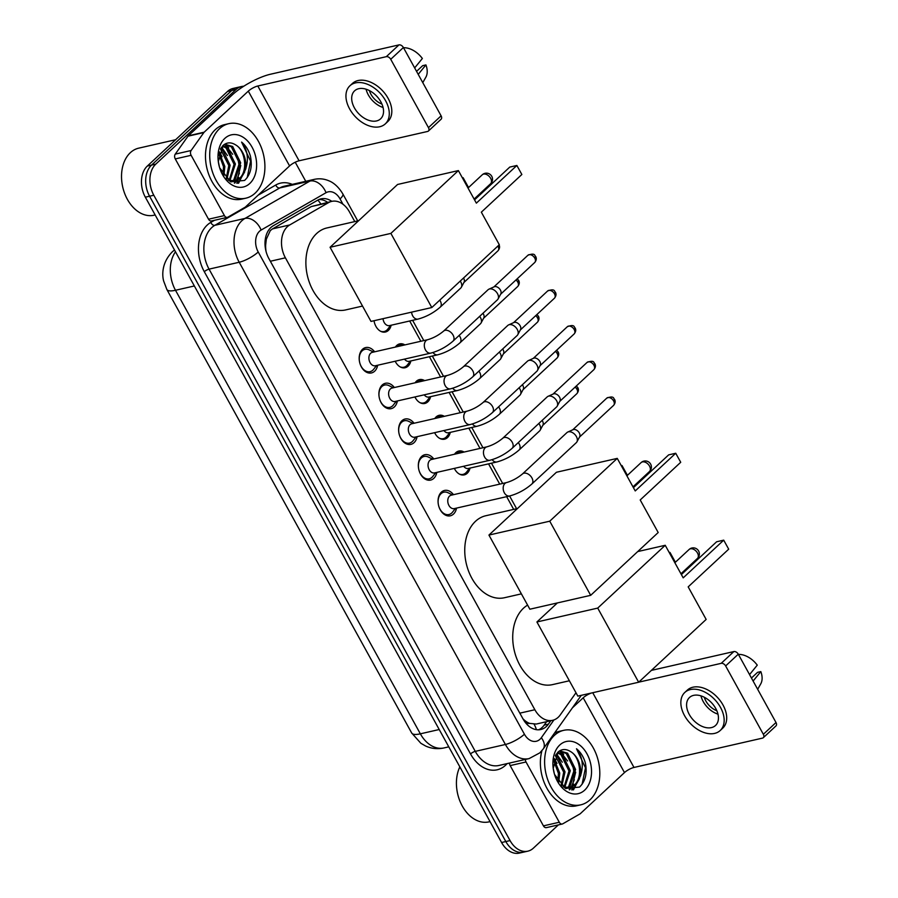 <?xml version="1.0" encoding="UTF-8"?>
<svg xmlns="http://www.w3.org/2000/svg" width="898" height="898" viewBox="0 0 898 898"><rect width="100%" height="100%" fill="white"/><g stroke="black" fill="none" stroke-linecap="round" stroke-linejoin="round"><path stroke-width="1.35" d="M454.545 454.231A12.235 8.621 -102.9 0 1 455.847 452.648A12.235 8.621 -102.9 0 1 458.822 451.043A12.235 8.621 -102.9 0 1 464.064 452.053M470.024 468.094A12.235 8.621 -102.9 0 1 467.241 473.28A12.235 8.621 -102.9 0 1 464.266 474.885A12.235 8.621 -102.9 0 1 454.354 468.386M434.823 418.513A12.235 8.621 -102.9 0 1 436.136 416.93A12.235 8.621 -102.9 0 1 439.1 415.325A12.235 8.621 -102.9 0 1 444.342 416.335M450.302 432.376A12.235 8.621 -102.9 0 1 447.518 437.562A12.235 8.621 -102.9 0 1 444.544 439.178A12.235 8.621 -102.9 0 1 434.632 432.668M415.112 382.795A12.235 8.621 -102.9 0 1 416.414 381.223A12.235 8.621 -102.9 0 1 419.388 379.607A12.235 8.621 -102.9 0 1 424.631 380.617M430.591 396.658A12.235 8.621 -102.9 0 1 427.807 401.844A12.235 8.621 -102.9 0 1 424.833 403.46A12.235 8.621 -102.9 0 1 414.921 396.95M395.389 347.077A12.235 8.621 -102.9 0 1 396.703 345.506A12.235 8.621 -102.9 0 1 399.677 343.889A12.235 8.621 -102.9 0 1 404.908 344.911M410.869 360.94A12.235 8.621 -102.9 0 1 408.085 366.137A12.235 8.621 -102.9 0 1 405.11 367.742A12.235 8.621 -102.9 0 1 395.199 361.232M391.158 325.222A12.235 8.621 -102.9 0 1 388.374 330.419A12.235 8.621 -102.9 0 1 385.399 332.024A12.235 8.621 -102.9 0 1 374.028 320.721M456.554 508.1A13.01 9.171 -102.9 0 1 453.49 514.094A13.01 9.171 -102.9 0 1 450.336 515.811A13.01 9.171 -102.9 0 1 439.223 507.561A13.01 9.171 -102.9 0 1 441.378 492.149A13.01 9.171 -102.9 0 1 444.544 490.443A13.01 9.171 -102.9 0 1 453.49 494.686M436.832 472.382A13.01 9.171 -102.9 0 1 433.779 478.376A13.01 9.171 -102.9 0 1 430.613 480.093A13.01 9.171 -102.9 0 1 419.501 471.854A13.01 9.171 -102.9 0 1 421.667 456.431A13.01 9.171 -102.9 0 1 424.821 454.725A13.01 9.171 -102.9 0 1 433.779 458.968M417.121 436.664A13.01 9.171 -102.9 0 1 414.057 442.658A13.01 9.171 -102.9 0 1 410.902 444.375A13.01 9.171 -102.9 0 1 399.79 436.136A13.01 9.171 -102.9 0 1 401.945 420.713A13.01 9.171 -102.9 0 1 405.11 419.007A13.01 9.171 -102.9 0 1 414.057 423.25M397.399 400.946A13.01 9.171 -102.9 0 1 394.345 406.951A13.01 9.171 -102.9 0 1 391.18 408.657A13.01 9.171 -102.9 0 1 380.079 400.418A13.01 9.171 -102.9 0 1 382.234 384.995A13.01 9.171 -102.9 0 1 385.388 383.289A13.01 9.171 -102.9 0 1 394.345 387.532M377.688 365.228A13.01 9.171 -102.9 0 1 374.623 371.233A13.01 9.171 -102.9 0 1 371.469 372.939A13.01 9.171 -102.9 0 1 360.356 364.7A13.01 9.171 -102.9 0 1 362.511 349.288A13.01 9.171 -102.9 0 1 365.677 347.571A13.01 9.171 -102.9 0 1 374.623 351.814M354.8 221.593L349.479 211.95A22.933 16.164 77.1 0 0 331.721 201.377L311.314 206.562L272.543 228.878L270.287 230.595L266.324 239.194L265.651 245.042A7.644 5.388 77.1 0 0 265.179 246.681M331.721 201.377A22.933 16.164 77.1 0 0 328.511 202.645L289.728 224.949A22.933 16.164 77.1 0 0 287.371 226.7A22.933 16.164 77.1 0 0 285.396 257.816L534.86 709.734A22.933 16.164 77.1 0 0 552.618 720.308A22.933 16.164 77.1 0 0 560.229 714.954L575.988 692.751M529.719 723.395A22.933 16.164 -102.9 0 1 523.669 719.511L523.86 719.848A7.644 5.388 77.1 0 0 529.719 723.395L536.274 724.046L552.618 720.308M266.1 251.608A22.933 16.164 -102.9 0 1 265.651 245.042M522.905 718.748L523.669 719.511M513.667 509.379L506.652 496.661M499.726 484.134L488.534 463.862M480.015 448.416L468.823 428.144M460.292 412.698L449.101 392.426M440.581 376.98L429.39 356.708M420.859 341.262L409.679 321.001M558.376 824.903L533.39 848.15A22.933 16.164 -102.9 0 1 527.811 851.169L523.579 852.135A22.933 16.164 -102.9 0 1 505.821 841.549L149.573 196.213A22.933 16.164 -102.9 0 1 151.549 165.097L231.718 90.507A22.933 16.164 -102.9 0 1 237.285 87.488A22.933 16.164 -102.9 0 0 231.718 90.507L151.549 165.097A22.933 16.164 -102.9 0 0 149.573 196.213L505.821 841.549A22.933 16.164 -102.9 0 0 523.579 852.135L519.347 853.1A22.933 16.164 -102.9 0 1 501.589 842.515L145.341 197.178A22.933 16.164 -102.9 0 1 147.317 166.063L227.486 91.473A22.933 16.164 -102.9 0 1 233.065 88.453L241.517 86.522A22.933 16.164 -102.9 0 1 243.74 86.242M331.811 201.354A22.933 16.164 77.1 0 0 321.057 198.84A22.933 16.164 77.1 0 0 317.836 200.108L273.25 225.757A22.933 16.164 77.1 0 0 270.893 227.508A22.933 16.164 77.1 0 0 268.906 258.635L523.018 718.939A22.933 16.164 77.1 0 0 540.776 729.524A22.933 16.164 77.1 0 0 548.386 724.17L550.822 720.724M560.296 751.076A30.577 21.541 -102.9 0 1 561.239 752.187M568.367 755.398A30.577 21.541 -102.9 0 1 574.159 775.255A30.577 21.541 -102.9 0 0 568.367 755.398M573.519 783.999A30.577 21.541 -102.9 0 1 573.036 786.098A30.577 21.541 -102.9 0 0 573.519 783.999M572.868 786.704A30.577 21.541 -102.9 0 1 571.734 789.959A30.577 21.541 -102.9 0 0 572.868 786.704M225.398 144.41A30.577 21.541 -102.9 0 1 226.341 145.521M233.469 148.731A30.577 21.541 -102.9 0 1 239.272 168.588A30.577 21.541 -102.9 0 0 233.469 148.731M238.621 177.333A30.577 21.541 -102.9 0 1 238.138 179.432A30.577 21.541 -102.9 0 0 238.621 177.333M237.97 180.038A30.577 21.541 -102.9 0 1 236.848 183.304A30.577 21.541 -102.9 0 0 237.97 180.038M527.811 851.169A22.933 16.164 -102.9 0 1 510.053 840.584L153.805 195.248A22.933 16.164 -102.9 0 1 155.781 164.132L235.95 89.542A22.933 16.164 -102.9 0 1 241.517 86.522M295.229 162.224L305.758 181.306M546.601 721.689L544.154 725.135A22.933 16.164 -102.9 0 1 538.609 729.805M318.981 199.524A22.933 16.164 -102.9 0 1 327.579 202.319M224.41 215.587A3.817 2.694 77.1 0 0 227.362 217.35L211.501 220.975A3.817 2.694 -102.9 0 1 208.538 219.213L224.41 215.587L191.128 155.309L175.267 158.924A3.817 2.694 -102.9 0 1 175.256 154.13L187.985 136.193A3.817 2.694 -102.9 0 1 188.322 135.8L232.436 94.761A30.577 8.194 151.1 0 1 270.466 74.231L398.959 44.9A3.817 2.514 47.1 0 1 403.393 47.515L390.731 59.302A3.817 2.514 -132.9 0 0 386.308 56.675L257.805 86.006A7.644 2.054 -28.9 0 0 248.308 91.136L204.183 132.186A3.817 2.694 77.1 0 0 203.846 132.567L191.117 150.516A3.817 2.694 77.1 0 0 191.128 155.309M208.538 219.213L175.267 158.924M227.362 217.35A3.817 2.694 77.1 0 0 227.901 217.148L245.075 207.258A3.817 2.694 77.1 0 0 245.468 206.967L289.583 165.917A7.644 2.054 -28.9 0 1 299.09 160.787L427.594 131.456A3.817 2.514 -132.9 0 0 428.413 131.041A3.817 2.514 -132.9 0 0 428.458 127.639L441.109 115.853L403.393 47.515M441.109 115.853A3.817 2.514 47.1 0 1 441.075 119.254L428.413 131.041M428.458 127.639L390.731 59.302M380.831 101.811A19.105 12.55 -132.9 0 0 354.598 90.833A19.105 12.55 -132.9 0 0 354.396 107.839A19.105 12.55 -132.9 0 0 380.629 118.817A19.105 12.55 -132.9 0 0 380.831 101.811M366.07 89.216A19.105 12.55 -132.9 0 0 368.315 94.885A19.105 12.55 -132.9 0 0 383.076 107.479M369.392 90.586A15.288 10.046 -132.9 0 0 370.964 94.279A15.288 10.046 -132.9 0 0 381.942 104.078M385.321 123.857L387.846 121.499A25.986 17.073 -132.9 0 0 388.127 98.365A25.986 17.073 -132.9 0 0 352.443 83.447L349.906 85.793A25.986 17.073 -132.9 0 0 349.636 108.927A25.986 17.073 -132.9 0 0 385.321 123.857A25.986 17.073 -132.9 0 0 385.59 100.722A25.986 17.073 -132.9 0 0 349.906 85.793M422.778 82.638L425.843 77.228A19.879 13.055 -132.9 0 0 425.921 64.925L422.666 65.666L416.549 71.369M418.221 74.377L425.921 64.925M403.651 47.998L404.212 47.729A19.879 13.055 -132.9 0 1 422.363 58.482L414.651 67.934M155.163 214.959L154.018 215.228A34.393 24.235 -102.9 0 1 123.801 190.993L123.744 190.825A32.867 23.157 -102.9 0 1 122.016 183.271L121.993 183.102A34.393 24.235 -102.9 0 1 130.345 152.682A34.393 24.235 -102.9 0 1 138.707 148.159L175.615 139.729M123.801 190.993A34.393 24.235 -102.9 0 1 121.993 183.102M255.111 193.171A38.221 26.929 -102.9 0 1 245.816 198.189A38.221 26.929 -102.9 0 1 213.185 173.988A38.221 26.929 -102.9 0 1 219.516 128.695A38.221 26.929 -102.9 0 1 228.81 123.666A38.221 26.929 -102.9 0 1 261.441 147.878A38.221 26.929 -102.9 0 1 255.111 193.171M245.816 198.189L241.584 199.154A38.221 26.929 -102.9 0 1 208.953 174.953A38.221 26.929 -102.9 0 1 215.284 129.66A38.221 26.929 -102.9 0 1 224.579 124.631L228.81 123.666M219.651 167.791L230.685 181.766L244.593 180.431C250.587 174.706 252.529 166.601 250.419 156.151C248.656 150.157 245.715 145.465 241.596 142.097C247.758 150.247 248.993 159.552 245.3 170.003A19.105 13.47 -102.9 0 0 235.669 144.915C231.156 142.086 227.037 142.198 223.299 145.263L218.326 161.584L219.527 167.387M224.859 138.371A26.749 18.847 -102.9 0 1 252.08 147.193A26.749 18.847 -102.9 0 1 249.767 183.495A26.749 18.847 -102.9 0 1 219.763 168.173A26.749 18.847 -102.9 0 1 218.36 162.022A26.749 18.847 -102.9 0 1 224.859 138.371M232.021 181.183L233.806 179.881L239.373 163.122L231.358 146.801L224.433 144.398M232.728 181.228L235.13 179.578L240.698 162.819L232.683 146.497L224.725 144.219M229.091 180.554L234.086 164.323L226.072 148.013L222.468 146.082M229.843 180.79L235.411 164.02L227.396 147.71L222.985 145.555M226.229 178.567L228.799 165.535L220.425 148.956M226.947 179.23L230.124 165.232L222.109 148.911L220.919 148.103M222.951 174.639L223.512 166.736L218.719 153.681M223.838 175.873L224.837 166.433L219.101 152.233M230.011 181.407L235.456 180.958L240.417 178.365L245.3 170.003M234.782 181.082L239.093 178.668C248.241 171.563 245.435 150.269 235.669 144.915M228.126 180.184L235.456 180.958M230.797 181.823L231.403 181.531M231.022 181.924L232.099 181.519M222.12 156.735L219.258 151.728M227.407 155.522L221.559 147.171M232.694 154.321L224.859 144.387M234.748 183.125L236.859 180.532M237.173 180.06L240.799 165.49M238.61 183.17L245.895 168.656M234.311 183.035L236.14 180.779M236.32 180.498L239.407 173.101M238.06 183.237L244.694 171.9M247.197 177.624L250.576 161.135L241.596 142.097M362.523 306.072L345.595 309.933A42.038 29.623 -102.9 0 1 309.698 283.308A42.038 29.623 -102.9 0 1 316.668 233.491A42.038 29.623 -102.9 0 1 326.883 227.957L358.616 220.717M481.339 212.175L521.85 174.493L516.866 165.468L476.355 203.15L458.384 170.586L390.877 233.401L431.803 307.543L499.31 244.727L481.339 212.175M521.85 174.493L516.866 165.468L509.772 167.084L474.548 199.861M431.803 307.543L370.997 321.417L330.071 247.276L397.578 184.472L458.384 170.586M330.071 247.276L390.877 233.401M462.605 178.219L463.132 177.725L462.414 177.894M468.116 186.75L463.132 177.725L468.116 186.75L467.589 187.255M521.39 593.859L504.463 597.731A42.038 29.623 -102.9 0 1 468.565 571.094A42.038 29.623 -102.9 0 1 475.536 521.278A42.038 29.623 -102.9 0 1 485.751 515.755L517.484 508.515M640.207 499.962L680.718 462.279L675.734 453.254L635.234 490.937L617.252 458.384L549.744 521.188L590.682 595.329L658.189 532.525L640.207 499.962M680.718 462.279L675.734 453.254L668.651 454.871L633.416 487.659M590.682 595.329L529.865 609.214L488.939 535.073L556.446 472.258L617.252 458.384M488.939 535.073L549.744 521.188M621.472 466.017L622.011 465.523L621.281 465.68M626.995 474.548L622.011 465.523L626.995 474.548L626.456 475.042M569.366 680.774L552.438 684.635A42.038 29.623 -102.9 0 1 516.541 658.01A42.038 29.623 -102.9 0 1 523.512 608.182A42.038 29.623 -102.9 0 1 527.609 605.117M688.182 586.877L728.693 549.183L723.709 540.158L683.198 577.852L665.227 545.288L597.72 608.092L638.658 682.233L706.154 619.429L688.182 586.877M728.693 549.183L723.709 540.158L716.626 541.775L681.391 574.563M637.715 551.574L665.227 545.288M638.658 682.233L577.841 696.118L536.914 621.977L597.72 608.092M557.389 602.928L536.914 621.977M669.448 552.921L669.987 552.427L669.257 552.584M674.97 561.452L669.987 552.427L674.97 561.452L674.432 561.946M373.579 352.061L369.213 349.906A11.461 8.082 77.1 0 0 364.958 349.322A11.461 8.082 77.1 0 0 362.175 350.826A11.461 8.082 77.1 0 0 360.278 364.408A11.461 8.082 77.1 0 0 370.066 371.671A11.461 8.082 77.1 0 0 372.85 370.167A11.461 8.082 77.1 0 0 373.635 369.303L376.644 365.475M370.649 353.251A6.881 4.849 77.1 0 0 369.516 361.4A6.881 4.849 77.1 0 0 375.386 365.755L430.804 353.105A6.881 4.849 77.1 0 1 425.686 350.287A6.881 4.849 77.1 0 1 426.067 340.6A6.881 4.849 77.1 0 1 427.74 339.691L372.322 352.342A6.881 4.849 77.1 0 0 370.649 353.251M452.974 341.173A6.881 4.524 47.1 0 0 453.243 335.414A6.881 4.524 47.1 0 0 453.052 335.055A6.881 4.524 47.1 0 0 443.601 331.104L488.074 289.728A6.881 4.524 47.1 0 1 488.905 289.178A6.881 4.524 47.1 0 1 489.556 288.954A6.881 4.524 47.1 0 1 497.514 293.68A6.881 4.524 47.1 0 1 498.053 299.012A6.881 4.524 47.1 0 1 497.447 299.797L452.974 341.173C446.362 346.897 438.976 350.882 430.804 353.105M488.905 289.178L494.192 286.799A4.973 3.266 47.1 0 1 494.663 286.642A4.973 3.266 47.1 0 1 500.422 290.054A4.973 3.266 47.1 0 1 500.803 293.904L498.053 299.012M393.302 387.768L388.924 385.612A11.461 8.082 77.1 0 0 384.681 385.04A11.461 8.082 77.1 0 0 381.886 386.544A11.461 8.082 77.1 0 0 379.989 400.126A11.461 8.082 77.1 0 0 389.777 407.389A11.461 8.082 77.1 0 0 392.572 405.885A11.461 8.082 77.1 0 0 393.358 405.02L396.366 401.181M390.372 388.969A6.881 4.849 77.1 0 0 389.227 397.118A6.881 4.849 77.1 0 0 395.109 401.473L450.527 388.823A6.881 4.849 77.1 0 1 445.408 386.005A6.881 4.849 77.1 0 1 445.79 376.318A6.881 4.849 77.1 0 1 447.462 375.409L392.044 388.059A6.881 4.849 77.1 0 0 390.372 388.969M472.696 376.891A6.881 4.524 47.1 0 0 472.954 371.132A6.881 4.524 47.1 0 0 472.763 370.762A6.881 4.524 47.1 0 0 463.323 366.811L507.785 325.446A6.881 4.524 47.1 0 1 508.627 324.896A6.881 4.524 47.1 0 1 509.278 324.672A6.881 4.524 47.1 0 1 517.237 329.386A6.881 4.524 47.1 0 1 517.776 334.718A6.881 4.524 47.1 0 1 517.158 335.515L472.696 376.891C466.084 382.615 458.687 386.589 450.527 388.823M508.627 324.896L513.914 322.517A4.973 3.266 47.1 0 1 514.386 322.36A4.973 3.266 47.1 0 1 520.133 325.772A4.973 3.266 47.1 0 1 520.514 329.622L517.776 334.718M413.013 423.486L408.646 421.33A11.461 8.082 77.1 0 0 404.392 420.747A11.461 8.082 77.1 0 0 401.608 422.262A11.461 8.082 77.1 0 0 399.711 435.844A11.461 8.082 77.1 0 0 409.499 443.107A11.461 8.082 77.1 0 0 412.283 441.603A11.461 8.082 77.1 0 0 413.069 440.738L416.077 436.899M410.083 424.675A6.881 4.849 77.1 0 0 408.949 432.836A6.881 4.849 77.1 0 0 414.82 437.191L470.238 424.541A6.881 4.849 77.1 0 1 465.119 421.723A6.881 4.849 77.1 0 1 465.501 412.036A6.881 4.849 77.1 0 1 467.173 411.127L411.755 423.777A6.881 4.849 77.1 0 0 410.083 424.675M492.407 412.609A6.881 4.524 47.1 0 0 492.676 406.85A6.881 4.524 47.1 0 0 492.486 406.48A6.881 4.524 47.1 0 0 483.034 402.529L527.508 361.153A6.881 4.524 47.1 0 1 528.338 360.603A6.881 4.524 47.1 0 1 528.989 360.39A6.881 4.524 47.1 0 1 536.948 365.104A6.881 4.524 47.1 0 1 537.487 370.436A6.881 4.524 47.1 0 1 536.881 371.233L492.407 412.609C485.796 418.333 478.41 422.307 470.238 424.541M528.338 360.603L533.625 358.235A4.973 3.266 47.1 0 1 534.097 358.078A4.973 3.266 47.1 0 1 539.844 361.479A4.973 3.266 47.1 0 1 540.237 365.329L537.487 370.436M432.735 459.204L428.357 457.048A11.461 8.082 77.1 0 0 424.114 456.465A11.461 8.082 77.1 0 0 421.319 457.98A11.461 8.082 77.1 0 0 419.422 471.562A11.461 8.082 77.1 0 0 429.21 478.825A11.461 8.082 77.1 0 0 432.005 477.321A11.461 8.082 77.1 0 0 432.791 476.456L435.799 472.617M429.805 460.393A6.881 4.849 77.1 0 0 428.66 468.543A6.881 4.849 77.1 0 0 434.542 472.909L489.96 460.259A6.881 4.849 77.1 0 1 484.841 457.441A6.881 4.849 77.1 0 1 485.223 447.743A6.881 4.849 77.1 0 1 486.896 446.845L431.478 459.495A6.881 4.849 77.1 0 0 429.805 460.393M512.129 448.327A6.881 4.524 47.1 0 0 512.388 442.568A6.881 4.524 47.1 0 0 512.197 442.198A6.881 4.524 47.1 0 0 502.757 438.246L547.219 396.871A6.881 4.524 47.1 0 1 548.061 396.321A6.881 4.524 47.1 0 1 548.712 396.108A6.881 4.524 47.1 0 1 556.67 400.822A6.881 4.524 47.1 0 1 557.209 406.154A6.881 4.524 47.1 0 1 556.592 406.951L512.129 448.327C505.507 454.051 498.121 458.025 489.96 460.259M548.061 396.321L553.348 393.953A4.973 3.266 47.1 0 1 553.819 393.795A4.973 3.266 47.1 0 1 559.566 397.197A4.973 3.266 47.1 0 1 559.948 401.047L557.209 406.154M452.446 494.921L448.08 492.766A11.461 8.082 77.1 0 0 443.825 492.183A11.461 8.082 77.1 0 0 441.041 493.687A11.461 8.082 77.1 0 0 439.144 507.28A11.461 8.082 77.1 0 0 448.933 514.543A11.461 8.082 77.1 0 0 451.716 513.039A11.461 8.082 77.1 0 0 452.502 512.174L455.511 508.335M449.516 496.111A6.881 4.849 77.1 0 0 448.383 504.261A6.881 4.849 77.1 0 0 454.253 508.616L509.671 495.977A6.881 4.849 77.1 0 1 504.553 493.159A6.881 4.849 77.1 0 1 504.934 483.461A6.881 4.849 77.1 0 1 506.607 482.563L451.189 495.202A6.881 4.849 77.1 0 0 449.516 496.111M531.841 484.033A6.881 4.524 47.1 0 0 532.11 478.286A6.881 4.524 47.1 0 0 531.919 477.916A6.881 4.524 47.1 0 0 522.468 473.964L566.941 432.589A6.881 4.524 47.1 0 1 567.772 432.039A6.881 4.524 47.1 0 1 568.423 431.826A6.881 4.524 47.1 0 1 576.381 436.54A6.881 4.524 47.1 0 1 576.92 441.872A6.881 4.524 47.1 0 1 576.314 442.658L531.841 484.033C525.229 489.769 517.843 493.743 509.671 495.977M567.772 432.039L573.059 429.671A4.973 3.266 47.1 0 1 573.53 429.513A4.973 3.266 47.1 0 1 579.277 432.915A4.973 3.266 47.1 0 1 579.67 436.765L576.92 441.872M380.393 331.149A11.461 8.082 77.1 0 0 384.176 331.519A11.461 8.082 77.1 0 0 386.959 330.015A11.461 8.082 77.1 0 0 387.745 329.151L390.753 325.312M383.031 318.667A6.881 4.849 77.1 0 0 389.496 325.604L418.053 319.082A6.881 4.849 77.1 0 1 412.934 316.264A6.881 4.849 77.1 0 1 411.587 312.156M460.247 281.074A6.881 4.524 47.1 0 1 460.797 281.95A6.881 4.524 47.1 0 1 461.336 287.281A6.881 4.524 47.1 0 1 460.73 288.067L440.222 307.15C433.611 312.874 426.213 316.859 418.053 319.082M463.525 278.032A4.973 3.266 47.1 0 1 463.694 278.324A4.973 3.266 47.1 0 1 464.086 282.174L461.336 287.281M402.854 345.371A11.461 8.082 77.1 0 0 398.779 344.877A11.461 8.082 77.1 0 0 395.996 346.392A11.461 8.082 77.1 0 0 395.535 346.853M400.104 366.867A11.461 8.082 77.1 0 0 403.887 367.237A11.461 8.082 77.1 0 0 406.671 365.733A11.461 8.082 77.1 0 0 407.456 364.869L410.465 361.03M404.504 359.11A6.881 4.849 77.1 0 0 409.207 361.322L437.764 354.8A6.881 4.849 77.1 0 1 433.004 352.521M479.644 316.354A6.881 4.524 47.1 0 1 480.52 317.668A6.881 4.524 47.1 0 1 481.047 322.999A6.881 4.524 47.1 0 1 480.441 323.785L459.933 342.868C453.322 348.592 445.936 352.566 437.764 354.8M482.933 313.301A4.973 3.266 47.1 0 1 483.416 314.042A4.973 3.266 47.1 0 1 483.798 317.892L481.047 322.999M422.565 381.089A11.461 8.082 77.1 0 0 418.502 380.595A11.461 8.082 77.1 0 0 415.718 382.11A11.461 8.082 77.1 0 0 415.258 382.57M419.826 402.585A11.461 8.082 77.1 0 0 423.609 402.955A11.461 8.082 77.1 0 0 426.393 401.451A11.461 8.082 77.1 0 0 427.179 400.587L430.187 396.748M424.226 394.828A6.881 4.849 77.1 0 0 428.93 397.039L457.486 390.518A6.881 4.849 77.1 0 1 452.727 388.228M499.367 352.072A6.881 4.524 47.1 0 1 500.231 353.385A6.881 4.524 47.1 0 1 500.77 358.717A6.881 4.524 47.1 0 1 500.164 359.503L479.655 378.586C473.044 384.31 465.647 388.284 457.486 390.518M502.656 349.008A4.973 3.266 47.1 0 1 503.127 349.76A4.973 3.266 47.1 0 1 503.52 353.61L500.77 358.717M442.276 416.807A11.461 8.082 77.1 0 0 438.213 416.313A11.461 8.082 77.1 0 0 435.429 417.817A11.461 8.082 77.1 0 0 434.969 418.288M439.537 438.303A11.461 8.082 77.1 0 0 443.32 438.673A11.461 8.082 77.1 0 0 446.104 437.158A11.461 8.082 77.1 0 0 446.89 436.305L449.898 432.466M443.938 430.546A6.881 4.849 77.1 0 0 448.641 432.746L477.197 426.236A6.881 4.849 77.1 0 1 472.438 423.946M519.078 387.79A6.881 4.524 47.1 0 1 519.942 389.092A6.881 4.524 47.1 0 1 520.481 394.424A6.881 4.524 47.1 0 1 519.875 395.221L499.367 414.292C492.755 420.028 485.369 424.002 477.197 426.236M522.367 384.726A4.973 3.266 47.1 0 1 522.849 385.478A4.973 3.266 47.1 0 1 523.231 389.328L520.481 394.424M461.999 452.525A11.461 8.082 77.1 0 0 457.935 452.031A11.461 8.082 77.1 0 0 455.151 453.535A11.461 8.082 77.1 0 0 454.691 454.006M459.26 474.021A11.461 8.082 77.1 0 0 463.031 474.391A11.461 8.082 77.1 0 0 465.826 472.876A11.461 8.082 77.1 0 0 466.612 472.022L469.62 468.184M463.66 466.264A6.881 4.849 77.1 0 0 468.363 468.464L496.92 461.954A6.881 4.849 77.1 0 1 492.16 459.664M538.8 423.508A6.881 4.524 47.1 0 1 539.664 424.81A6.881 4.524 47.1 0 1 540.203 430.142A6.881 4.524 47.1 0 1 539.586 430.939L519.089 450.01C512.477 455.746 505.08 459.72 496.92 461.954M542.089 420.444A4.973 3.266 47.1 0 1 542.56 421.184A4.973 3.266 47.1 0 1 542.953 425.035L540.203 430.142M559.297 822.254A3.817 2.694 77.1 0 0 562.26 824.016L546.399 827.63A3.817 2.694 -102.9 0 1 543.436 825.868L559.297 822.254L526.026 761.975L510.165 765.59A3.817 2.694 -102.9 0 1 509.514 763.064M543.436 825.868L510.165 765.59M651.387 670.391L733.857 651.566A3.817 2.514 47.1 0 1 738.279 654.182L725.629 665.957A3.817 2.514 -132.9 0 0 721.206 663.341L638.736 682.166M562.26 824.016A3.817 2.694 77.1 0 0 562.799 823.803L579.973 813.925A3.817 2.694 77.1 0 0 580.366 813.633L624.48 772.583A7.644 2.054 -28.9 0 1 633.988 767.453L762.481 738.122A3.817 2.514 -132.9 0 0 763.311 737.696A3.817 2.514 -132.9 0 0 763.345 734.295L776.007 722.52L738.279 654.182M776.007 722.52A3.817 2.514 47.1 0 1 775.962 725.921L763.311 737.696M763.345 734.295L725.629 665.957M591.591 692.975A7.644 2.054 -28.9 0 0 583.195 697.802L572.408 707.837M525.375 759.439A3.817 2.694 77.1 0 0 526.026 761.975M715.728 708.466A19.105 12.55 -132.9 0 0 689.496 697.499A19.105 12.55 -132.9 0 0 689.294 714.505A19.105 12.55 -132.9 0 0 715.526 725.483A19.105 12.55 -132.9 0 0 715.728 708.466M700.968 695.871A19.105 12.55 -132.9 0 0 703.213 701.551A19.105 12.55 -132.9 0 0 717.973 714.146M704.29 697.252A15.288 10.046 -132.9 0 0 705.85 700.945A15.288 10.046 -132.9 0 0 716.84 710.733M720.207 730.512L722.744 728.155A25.986 17.073 -132.9 0 0 723.013 705.031A25.986 17.073 -132.9 0 0 687.34 690.102L684.804 692.459A25.986 17.073 -132.9 0 0 684.534 715.594A25.986 17.073 -132.9 0 0 720.207 730.512A25.986 17.073 -132.9 0 0 720.488 707.388A25.986 17.073 -132.9 0 0 684.804 692.459M757.676 689.305L760.741 683.883A19.879 13.055 -132.9 0 0 760.819 671.592L757.564 672.333L751.446 678.024M753.108 681.043L760.819 671.592M738.549 654.664L739.11 654.395A19.879 13.055 -132.9 0 1 757.261 665.149L749.549 674.6M490.05 821.625L488.905 821.883A34.393 24.235 -102.9 0 1 458.687 797.66L458.631 797.48A32.867 23.157 -102.9 0 1 456.914 789.937L456.891 789.757A34.393 24.235 -102.9 0 1 459.832 766.881M458.687 797.66A34.393 24.235 -102.9 0 1 456.891 789.757M589.997 799.826A38.221 26.929 -102.9 0 1 580.714 804.855A38.221 26.929 -102.9 0 1 548.083 780.643A38.221 26.929 -102.9 0 1 554.414 735.361A38.221 26.929 -102.9 0 1 563.697 730.332A38.221 26.929 -102.9 0 1 596.339 754.533A38.221 26.929 -102.9 0 1 589.997 799.826M580.714 804.855L576.482 805.82A38.221 26.929 -102.9 0 1 548.173 790.397A38.221 26.929 -102.9 0 1 541.977 750.582M554.537 774.458L565.583 788.422L579.491 787.097C585.474 781.361 587.427 773.268 585.316 762.806C583.543 756.812 580.602 752.131 576.494 748.764C582.656 756.913 583.88 766.207 580.198 776.669A19.105 13.47 -102.9 0 0 570.567 751.581C566.054 748.741 561.924 748.865 558.197 751.929L553.213 768.239L554.414 774.054M559.746 745.026A26.749 18.847 -102.9 0 1 586.978 753.849A26.749 18.847 -102.9 0 1 584.665 790.161A26.749 18.847 -102.9 0 1 554.661 774.828A26.749 18.847 -102.9 0 1 553.258 768.688A26.749 18.847 -102.9 0 1 559.746 745.026M566.919 787.849L568.703 786.536L574.271 769.777L566.256 753.467L559.319 751.065M567.626 787.883L570.028 786.244L575.596 769.485L567.581 753.164L559.622 750.874M563.989 787.209L568.984 770.989L560.969 754.668L557.355 752.737M564.741 787.445L570.309 770.686L562.294 754.365L557.883 752.21M561.127 785.234L563.697 772.19L555.323 755.622M561.845 785.885L565.022 771.898L557.007 755.577L555.817 754.769M557.849 781.294L558.41 773.403L553.617 760.348M558.736 782.54L559.735 773.099L553.987 758.9M564.909 788.062L570.353 787.613L575.315 785.032L580.198 776.669M569.68 787.748L573.99 785.335C583.139 778.229 580.332 756.935 570.567 751.581M563.024 786.839L570.353 787.613M565.695 788.478L566.301 788.186M565.92 788.59L566.997 788.186M554.369 733.262A38.221 26.929 -102.9 0 1 559.476 731.298L563.697 730.332M557.018 763.39L554.145 758.395M562.305 762.189L556.457 753.837M567.592 760.976L559.757 751.054M569.635 789.78L571.757 787.198M572.071 786.727L575.685 772.157M573.508 789.836L580.793 775.322M569.209 789.701L571.038 787.434M571.218 787.164L574.305 779.767M572.946 789.903L579.592 778.566M582.095 784.28L585.474 767.801L576.494 748.764M272.543 228.878L289.728 224.949M536.353 729.659A22.933 13.773 -144.6 0 0 534.097 724.259M320.777 203.868A22.933 15.906 -119.9 0 0 317.836 200.108M266.324 239.194A22.933 15.906 -119.9 0 0 265.55 237.813M270.354 261.251L285.396 257.816M311.314 206.562L328.511 202.645M519.819 713.158L534.86 709.734M175.492 251.799A30.577 21.541 77.1 0 0 175.503 290.267L420.354 733.823A30.577 21.541 77.1 0 0 444.039 747.933C437.674 749.314 431.556 748.685 425.674 746.047L420.87 743.297L411.699 733.015A26.749 7.173 -28.9 0 0 420.354 733.823L439.212 729.524M194.361 285.968L175.503 290.267A26.749 7.173 151.1 0 1 166.848 289.459L163.661 281.074C161.977 274.911 161.741 262.553 172.371 251.766L174.481 249.97M501.589 842.515L510.053 840.584M145.341 197.178L153.805 195.248M147.317 166.063L155.781 164.132M227.486 91.473L235.95 89.542M342.98 204.25L340.039 198.918A15.288 10.776 77.1 0 0 326.053 192.7L261.105 230.068A15.288 10.776 77.1 0 0 259.533 231.235A15.288 10.776 77.1 0 0 258.22 251.99L524.421 734.216A15.288 10.776 77.1 0 0 539.979 739.267A15.288 10.776 77.1 0 0 541.337 737.707L553.954 719.915M524.421 734.216A15.288 4.097 -28.9 0 1 505.406 744.487L239.205 262.25A30.577 21.541 -102.9 0 1 241.843 220.762A30.577 21.541 -102.9 0 1 244.986 218.427L214.847 225.308A30.577 21.541 77.1 0 0 211.703 227.643A30.577 21.541 77.1 0 0 209.054 269.131L475.267 751.368A30.577 21.541 77.1 0 0 498.951 765.466L529.09 758.597A30.577 21.541 -102.9 0 1 505.406 744.487L475.267 751.368A3.817 1.021 151.1 0 0 470.518 753.927L204.306 271.701A3.817 1.021 151.1 0 1 209.054 269.131L239.205 262.25A15.288 4.097 -28.9 0 0 258.22 251.99M529.09 758.597L539.821 752.872L543.234 748.966A15.288 9.182 -144.6 0 0 541.337 737.707M204.306 271.701A34.393 24.235 -102.9 0 1 207.281 225.016A34.393 24.235 -102.9 0 1 210.817 222.39L214.454 220.302M258.186 195.147L275.765 185.022A34.393 24.235 -102.9 0 1 292.265 184.382M507.134 763.603A34.393 24.235 -102.9 0 1 470.518 753.927M261.105 230.068A15.288 10.608 -119.9 0 0 244.986 218.427L309.933 181.059L279.794 187.94L214.847 225.308A3.817 2.649 60.1 0 1 210.817 222.39M326.053 192.7A15.288 10.608 -119.9 0 0 309.933 181.059A30.577 21.541 -102.9 0 1 314.221 179.376L284.082 186.245A30.577 21.541 77.1 0 0 279.794 187.94A3.817 2.649 60.1 0 1 275.765 185.022M340.039 198.918A15.288 4.097 -28.9 0 0 342.845 193.946C337.21 184.517 331.003 181.643 329.139 180.913C324.29 178.781 319.318 178.264 314.221 179.376M544.154 725.135L548.386 724.17M299.09 160.787L257.805 86.006M289.583 165.917L248.308 91.136M188.322 135.8L204.183 132.186M386.308 56.675L398.959 44.9M203.846 132.567L187.985 136.193M175.256 154.13L191.117 150.516M226.105 144.477A30.577 21.541 -102.9 0 1 228.709 147.901M483.573 174.111A6.118 4.019 -132.9 0 0 482.248 174.796A6.118 6.118 0 0 1 491.767 176.311A6.118 6.118 0 0 1 490.577 183.753A6.118 4.019 -132.9 0 0 490.645 178.309A6.118 4.019 -132.9 0 0 483.573 174.111M642.44 461.909A6.118 4.019 -132.9 0 0 641.127 462.582A6.118 6.118 0 0 1 650.646 464.109A6.118 6.118 0 0 1 649.456 471.54A6.118 4.019 -132.9 0 0 649.523 466.096A6.118 4.019 -132.9 0 0 642.44 461.909M690.416 548.813A6.118 4.019 -132.9 0 0 689.092 549.497A6.118 6.118 0 0 1 698.622 551.013A6.118 6.118 0 0 1 697.432 558.444A6.118 4.019 -132.9 0 0 697.488 553A6.118 4.019 -132.9 0 0 690.416 548.813M534.703 262.519C536.42 260.398 536.746 258.388 535.668 256.48C534.579 256.446 535.949 252.215 527.934 255.245A4.973 3.266 47.1 0 1 534.759 258.096A4.973 3.266 47.1 0 1 534.703 262.519L500.624 294.23M535.668 256.48A4.973 1.336 151.1 0 1 534.759 258.096M554.425 298.237C556.143 296.116 556.468 294.106 555.391 292.198C554.291 292.164 555.671 287.932 547.657 290.963A4.973 3.266 47.1 0 1 554.481 293.814A4.973 3.266 47.1 0 1 554.425 298.237L520.346 329.948M555.391 292.198A4.973 1.336 151.1 0 1 554.481 293.814M574.136 333.955C575.854 331.833 576.179 329.824 575.102 327.916C574.002 327.882 575.382 323.65 567.368 326.681A4.973 3.266 47.1 0 1 574.192 329.532A4.973 3.266 47.1 0 1 574.136 333.955L540.057 365.666M575.102 327.916A4.973 1.336 151.1 0 1 574.192 329.532M593.859 369.673C595.576 367.551 595.902 365.542 594.824 363.634C593.724 363.6 595.105 359.357 587.09 362.399A4.973 3.266 47.1 0 1 593.915 365.25A4.973 3.266 47.1 0 1 593.859 369.673L559.78 401.372M594.824 363.634A4.973 1.336 151.1 0 1 593.915 365.25M613.57 405.391C615.287 403.269 615.613 401.249 614.535 399.352C613.435 399.307 614.816 395.075 606.801 398.106A4.973 3.266 47.1 0 1 613.626 400.968A4.973 3.266 47.1 0 1 613.57 405.391L579.491 437.09M614.535 399.352A4.973 1.336 151.1 0 1 613.626 400.968M497.862 246.074A4.973 3.266 47.1 0 1 498.042 246.366A4.973 3.266 47.1 0 1 497.986 250.789L463.907 282.5M498.996 245.031A4.973 1.336 151.1 0 1 498.042 246.366M439.751 300.145A6.881 4.524 47.1 0 1 440.289 301.021A6.881 4.524 47.1 0 1 440.48 301.391A6.881 4.524 47.1 0 1 440.222 307.15M515.968 279.952A4.973 3.266 47.1 0 1 517.753 282.084A4.973 3.266 47.1 0 1 517.708 286.507L483.618 318.218M517.192 278.818L518.674 280.468A4.973 1.336 151.1 0 1 517.753 282.084M459.147 335.437A6.881 4.524 47.1 0 1 460.012 336.739A6.881 4.524 47.1 0 1 460.203 337.109A6.881 4.524 47.1 0 1 459.933 342.868M535.691 315.669A4.973 3.266 47.1 0 1 537.475 317.802A4.973 3.266 47.1 0 1 537.419 322.225L503.34 353.935M536.903 314.536L538.385 316.186A4.973 1.336 151.1 0 1 537.475 317.802M478.859 371.155A6.881 4.524 47.1 0 1 479.723 372.457A6.881 4.524 47.1 0 1 479.914 372.827A6.881 4.524 47.1 0 1 479.655 378.586M555.402 351.387A4.973 3.266 47.1 0 1 557.187 353.52A4.973 3.266 47.1 0 1 557.142 357.943L523.051 389.653M556.625 350.254L558.107 351.904A4.973 1.336 151.1 0 1 557.187 353.52M498.581 406.873A6.881 4.524 47.1 0 1 499.445 408.175A6.881 4.524 47.1 0 1 499.636 408.545A6.881 4.524 47.1 0 1 499.367 414.292M575.124 387.105A4.973 3.266 47.1 0 1 576.909 389.238A4.973 3.266 47.1 0 1 576.853 393.661L542.774 425.371M576.336 385.972L577.818 387.622A4.973 1.336 151.1 0 1 576.909 389.238M518.292 442.579A6.881 4.524 47.1 0 1 519.156 443.893A6.881 4.524 47.1 0 1 519.347 444.263A6.881 4.524 47.1 0 1 519.089 450.01M633.988 767.453L592.736 692.717M624.48 772.583L583.195 697.802M721.206 663.341L733.857 651.566M560.992 751.143A30.577 21.541 -102.9 0 1 563.607 754.556M411.699 733.015L166.848 289.459M444.039 747.933L448.776 746.855M516.608 508.706L509.593 495.988M502.667 483.461L491.475 463.188M482.956 447.743L471.764 427.47M463.233 412.025L452.042 391.752M443.522 376.307L432.331 356.046M423.8 340.589L412.62 320.328M357.741 220.919L342.845 193.946M543.234 748.966L581.287 695.333M468.015 188.041L482.248 174.796M474.11 199.075L490.577 183.753M626.894 475.828L641.127 462.582M632.978 486.862L649.456 471.54M674.858 562.732L689.092 549.497M680.953 573.777L697.432 558.444M370.066 371.671L366.9 372.401M364.958 349.322L361.793 350.04M443.601 331.104C438.684 335.19 433.397 338.052 427.74 339.691M527.934 255.245L493.855 286.956M389.777 407.389L386.611 408.119M384.681 385.04L381.515 385.758M463.323 366.811C458.407 370.908 453.12 373.77 447.462 375.409M547.657 290.963L513.577 322.674M409.499 443.107L406.334 443.837M404.392 420.747L401.226 421.476M483.034 402.529C478.118 406.626 472.831 409.488 467.173 411.127M567.368 326.681L533.289 358.381M429.21 478.825L426.045 479.543M424.114 456.465L420.949 457.194M502.757 438.246C497.84 442.332 492.553 445.206 486.896 446.845M587.09 362.399L553.011 394.099M448.933 514.543L445.767 515.261M443.825 492.183L440.66 492.912M522.468 473.964C517.551 478.05 512.264 480.913 506.607 482.563M606.801 398.106L572.722 429.816M384.176 331.519L382.301 331.946M497.986 250.789C499.703 248.679 500.029 246.658 498.951 244.75M403.887 367.237L402.023 367.664M398.779 344.877L396.916 345.303M517.708 286.507C519.426 284.385 519.74 282.376 518.674 280.468M423.609 402.955L421.734 403.382M418.502 380.595L416.638 381.021M537.419 322.225C539.137 320.103 539.462 318.094 538.385 316.186M443.32 438.673L441.457 439.1M438.213 416.313L436.349 416.739M557.142 357.943C558.859 355.821 559.173 353.812 558.107 351.904M463.031 474.391L461.168 474.817M457.935 452.031L456.072 452.457M576.853 393.661C578.57 391.539 578.896 389.53 577.818 387.622"/></g></svg>
